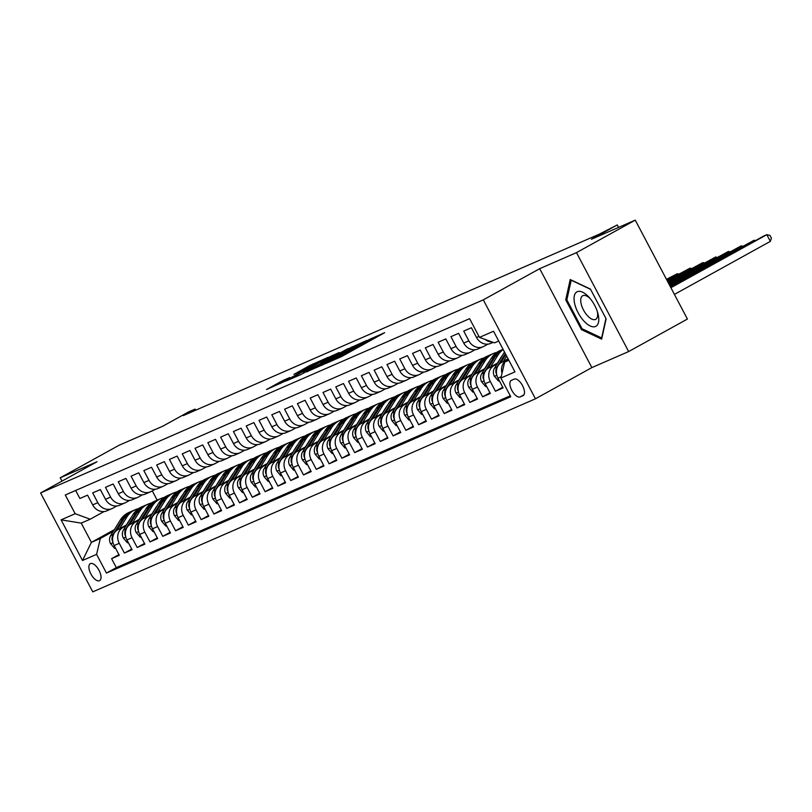 <?xml version="1.0" encoding="UTF-8"?>
<svg xmlns="http://www.w3.org/2000/svg" width="812" height="812" viewBox="0 0 812 812"><rect width="100%" height="100%" fill="white"/><g stroke="black" fill="none" stroke-linecap="round" stroke-linejoin="round"><path stroke-width="1.22" d="M325.602 363.593L341.771 356.458L384.675 332.656L368.516 339.863L370.526 339.274L366.141 341.953L325.602 363.593M99.47 580.722A9.683 4.456 -118.9 0 0 99.643 580.641A9.683 4.456 -118.9 0 0 98.952 570.197A9.683 4.456 -118.9 0 0 90.447 563.609A9.683 4.456 -118.9 0 0 90.274 563.69A9.683 4.456 -118.9 0 0 90.964 574.135A9.683 4.456 -118.9 0 0 99.47 580.722M283.083 380.432L266.488 389.537L285.195 381.132L328.099 357.331L309.392 365.735L293.954 374.352L317.878 362.862L290.534 377.976L280.15 383.152L289.742 377.55L283.083 380.432L283.439 381.112M576.49 252.623L539.706 268.67L591.867 367.592L628.65 351.555L576.49 252.623L635.258 220.133L591.43 239.246L617.293 224.944L599.144 234.232L183.319 415.592L195.073 409.096L188.678 411.887L162.816 426.188L118.999 445.301L60.23 477.791L61.986 481.12M539.706 268.67L483.292 299.861L40.6 492.945L97.014 461.744L60.23 477.791M306.926 371.663L324.252 364.101L367.156 340.299L348.45 348.693L307.037 371.876M301.161 374.444L286.017 381.011L328.921 357.209L339.152 352.52L320.933 362.67L324.089 361.563L347.901 348.683L301.161 374.444M635.258 220.133L687.419 319.055L628.65 351.555M118.917 554.616L111.599 558.656L119.283 555.306L114.137 545.552L119.252 543.319A12.099 10.739 -113.6 0 1 123.018 527.424L126.114 525.709M131.706 549.034L124.398 553.073L132.072 549.724L126.926 539.97L132.051 537.737A12.099 10.739 -113.6 0 1 135.807 521.842L138.913 520.127M144.506 543.451L137.198 547.491L144.871 544.152L139.725 534.387L144.84 532.154A12.099 10.739 -113.6 0 1 148.606 516.259L151.702 514.544M157.295 537.869L149.987 541.919L157.66 538.569L152.514 528.805L157.64 526.572A12.099 10.739 -113.6 0 1 161.395 510.677L164.501 508.972M170.094 532.296L162.786 536.336L170.459 532.987L165.313 523.232L170.429 520.999A12.099 10.739 -113.6 0 1 174.194 505.105L177.29 503.389M182.883 526.714L175.575 530.754L183.248 527.404L178.112 517.65L183.228 515.417A12.099 10.739 -113.6 0 1 186.993 499.522L190.089 497.807M195.682 521.131L188.374 525.171L196.047 521.822L190.901 512.067L196.017 509.834A12.099 10.739 -113.6 0 1 199.782 493.94L202.878 492.224M208.471 515.549L201.163 519.599L208.846 516.249L203.7 506.485L208.816 504.252A12.099 10.739 -113.6 0 1 212.582 488.357L215.677 486.642M221.27 509.966L213.962 514.016L221.635 510.667L216.489 500.902L221.605 498.669A12.099 10.739 -113.6 0 1 225.371 482.785L228.466 481.069M234.069 504.394L226.751 508.434L234.435 505.084L229.288 495.33L234.404 493.097A12.099 10.739 -113.6 0 1 238.17 477.202L241.265 475.487M246.858 498.812L239.55 502.851L247.224 499.502L242.077 489.748L247.193 487.515A12.099 10.739 -113.6 0 1 250.959 471.62L254.065 469.904M259.657 493.229L252.339 497.269L260.023 493.919L254.877 484.165L259.992 481.932A12.099 10.739 -113.6 0 1 263.758 466.037L266.854 464.322M272.446 487.647L265.138 491.696L272.812 488.347L267.666 478.583L272.791 476.35A12.099 10.739 -113.6 0 1 276.547 460.455L279.653 458.75M285.245 482.074L277.937 486.114L285.611 482.764L280.465 473L285.58 470.767A12.099 10.739 -113.6 0 1 289.346 454.882L292.442 453.167M298.034 476.492L290.726 480.531L298.4 477.182L293.254 467.428L298.38 465.195A12.099 10.739 -113.6 0 1 302.135 449.3L305.241 447.585M310.834 470.909L303.526 474.949L311.199 471.599L306.053 461.845L311.169 459.612A12.099 10.739 -113.6 0 1 314.934 443.717L318.03 442.002M323.623 465.327L316.315 469.366L323.988 466.027L318.852 456.263L323.968 454.03A12.099 10.739 -113.6 0 1 327.733 438.135L330.829 436.42M336.422 459.744L329.114 463.794L336.787 460.445L331.641 450.68L336.757 448.447A12.099 10.739 -113.6 0 1 340.522 432.552L343.618 430.847M349.211 454.172L341.903 458.212L349.586 454.862L344.44 445.098L349.556 442.875A12.099 10.739 -113.6 0 1 353.322 426.98L356.417 425.265M362.01 448.589L354.702 452.629L362.375 449.28L357.229 439.525L362.345 437.292A12.099 10.739 -113.6 0 1 366.11 421.398L369.206 419.682M374.809 443.007L367.491 447.047L375.174 443.697L370.028 433.943L375.144 431.71A12.099 10.739 -113.6 0 1 378.91 415.815L382.005 414.1M387.598 437.424L380.29 441.464L387.963 438.125L382.817 428.36L387.933 426.127A12.099 10.739 -113.6 0 1 391.699 410.233L394.805 408.517M400.397 431.842L393.079 435.892L400.763 432.542L395.617 422.778L400.732 420.545A12.099 10.739 -113.6 0 1 404.498 404.65L407.594 402.945M413.186 426.27L405.878 430.309L413.552 426.96L408.406 417.206L413.531 414.973A12.099 10.739 -113.6 0 1 417.287 399.078L420.393 397.362M425.985 420.687L418.667 424.727L426.351 421.377L421.205 411.623L426.32 409.39A12.099 10.739 -113.6 0 1 430.086 393.495L433.182 391.78M438.774 415.105L431.466 419.144L439.14 415.795L433.994 406.041L439.119 403.808A12.099 10.739 -113.6 0 1 442.875 387.913L445.981 386.197M451.573 409.522L444.265 413.572L451.939 410.222L446.793 400.458L451.908 398.225A12.099 10.739 -113.6 0 1 455.674 382.33L458.77 380.615M464.362 403.94L457.054 407.989L464.728 404.64L459.592 394.876L464.708 392.643A12.099 10.739 -113.6 0 1 468.473 376.758L471.569 375.042M477.162 398.367L469.854 402.407L477.527 399.057L472.381 389.303L477.497 387.07A12.099 10.739 -113.6 0 1 481.262 371.175L484.358 369.46M489.951 392.785L482.643 396.824L490.326 393.475L485.18 383.721L490.296 381.488A12.099 10.739 -113.6 0 1 494.061 365.593L497.157 363.877M502.75 387.202L495.442 391.242L503.115 387.892L497.969 378.138A12.099 10.739 -113.6 0 1 501.735 362.243L508.048 358.752M493.128 342.37L490.783 343.385A12.099 10.739 -113.6 0 1 476.542 337.498L471.396 327.733L463.723 331.083L468.869 340.847A12.099 10.739 -113.6 0 0 483.11 346.734A12.099 10.739 -113.6 0 0 483.911 346.338L487.89 344.146M483.11 346.734L477.984 348.967A12.099 10.739 66.4 0 1 463.753 343.08L458.607 333.316L450.924 336.665L456.07 346.43A12.099 10.739 -113.6 0 0 470.31 352.317A12.099 10.739 -113.6 0 0 471.112 351.921L475.091 349.718M470.31 352.317L465.195 354.55A12.099 10.739 66.4 0 1 450.954 348.663L445.808 338.898L438.135 342.248L443.281 352.002A12.099 10.739 -113.6 0 0 457.521 357.899A12.099 10.739 -113.6 0 0 458.323 357.503L462.302 355.301M457.521 357.899L452.396 360.132A12.099 10.739 66.4 0 1 438.155 354.235L433.009 344.481L425.336 347.83L430.482 357.584A12.099 10.739 -113.6 0 0 444.722 363.482A12.099 10.739 -113.6 0 0 445.524 363.086L449.503 360.883M444.722 363.482L439.607 365.715A12.099 10.739 66.4 0 1 425.366 359.817L420.22 350.063L412.547 353.403L417.693 363.167A12.099 10.739 -113.6 0 0 431.923 369.054A12.099 10.739 -113.6 0 0 432.725 368.658L436.704 366.466M431.923 369.054L426.807 371.287A12.099 10.739 66.4 0 1 412.567 365.4L407.421 355.636L399.748 358.985L404.894 368.749A12.099 10.739 -113.6 0 0 419.134 374.637A12.099 10.739 -113.6 0 0 419.936 374.241L423.915 372.038M419.134 374.637L414.018 376.869A12.099 10.739 66.4 0 1 399.778 370.982L394.632 361.218L386.959 364.568L392.094 374.332A12.099 10.739 -113.6 0 0 406.335 380.219A12.099 10.739 -113.6 0 0 407.137 379.823L411.116 377.621M406.335 380.219L401.219 382.452A12.099 10.739 66.4 0 1 386.979 376.555L381.833 366.801L374.159 370.15L379.305 379.904A12.099 10.739 -113.6 0 0 393.546 385.801A12.099 10.739 -113.6 0 0 394.348 385.406L398.327 383.203M393.546 385.801L388.43 388.034A12.099 10.739 66.4 0 1 374.19 382.137L369.044 372.383L361.36 375.733L366.506 385.487A12.099 10.739 -113.6 0 0 380.747 391.384A12.099 10.739 -113.6 0 0 381.549 390.988L385.527 388.786M380.747 391.384L375.631 393.607A12.099 10.739 66.4 0 1 361.391 387.72L356.245 377.966L348.571 381.305L353.717 391.069A12.099 10.739 -113.6 0 0 367.958 396.956A12.099 10.739 -113.6 0 0 368.76 396.56L372.738 394.368M367.958 396.956L362.842 399.189A12.099 10.739 66.4 0 1 348.602 393.302L343.456 383.538L335.772 386.888L340.918 396.652A12.099 10.739 -113.6 0 0 355.159 402.539A12.099 10.739 -113.6 0 0 355.96 402.143L359.939 399.94M355.159 402.539L350.043 404.772A12.099 10.739 66.4 0 1 335.803 398.885L330.657 389.121L322.983 392.47L328.129 402.224A12.099 10.739 -113.6 0 0 342.37 408.121A12.099 10.739 -113.6 0 0 343.171 407.725L347.15 405.523M342.37 408.121L337.244 410.354A12.099 10.739 66.4 0 1 323.014 404.457L317.868 394.703L310.184 398.053L315.33 407.807A12.099 10.739 -113.6 0 0 329.57 413.704A12.099 10.739 -113.6 0 0 330.372 413.308L334.351 411.105M329.57 413.704L324.455 415.937A12.099 10.739 66.4 0 1 310.214 410.04L305.068 400.286L297.395 403.635L302.541 413.389A12.099 10.739 -113.6 0 0 316.781 419.286A12.099 10.739 -113.6 0 0 317.583 418.89L321.562 416.688M316.781 419.286L311.656 421.509A12.099 10.739 66.4 0 1 297.415 415.622L292.269 405.858L284.596 409.207L289.742 418.972A12.099 10.739 -113.6 0 0 303.982 424.859A12.099 10.739 -113.6 0 0 304.784 424.463L308.763 422.27M303.982 424.859L298.867 427.092A12.099 10.739 66.4 0 1 284.626 421.205L279.48 411.44L271.807 414.79L276.953 424.554A12.099 10.739 -113.6 0 0 291.183 430.441A12.099 10.739 -113.6 0 0 291.985 430.045L295.964 427.843M291.183 430.441L286.068 432.674A12.099 10.739 66.4 0 1 271.827 426.787L266.681 417.023L259.008 420.372L264.154 430.127A12.099 10.739 -113.6 0 0 278.394 436.024A12.099 10.739 -113.6 0 0 279.196 435.628L283.175 433.425M278.394 436.024L273.279 438.257A12.099 10.739 66.4 0 1 259.038 432.36L253.892 422.605L246.219 425.955L251.355 435.709A12.099 10.739 -113.6 0 0 265.595 441.606A12.099 10.739 -113.6 0 0 266.397 441.21L270.376 439.008M265.595 441.606L260.479 443.839A12.099 10.739 66.4 0 1 246.239 437.942L241.093 428.188L233.42 431.537L238.566 441.292A12.099 10.739 -113.6 0 0 252.806 447.179A12.099 10.739 -113.6 0 0 253.608 446.783L257.587 444.59M252.806 447.179L247.69 449.412A12.099 10.739 66.4 0 1 233.45 443.525L228.304 433.76L220.62 437.11L225.766 446.874A12.099 10.739 -113.6 0 0 240.007 452.761A12.099 10.739 -113.6 0 0 240.809 452.365L244.788 450.173M240.007 452.761L234.891 454.994A12.099 10.739 66.4 0 1 220.651 449.107L215.505 439.343L207.831 442.692L212.977 452.457A12.099 10.739 -113.6 0 0 227.218 458.344A12.099 10.739 -113.6 0 0 228.02 457.948L231.999 455.745M227.218 458.344L222.102 460.577A12.099 10.739 66.4 0 1 207.862 454.69L202.716 444.925L195.032 448.275L200.178 458.029A12.099 10.739 -113.6 0 0 214.419 463.926A12.099 10.739 -113.6 0 0 215.221 463.53L219.199 461.328M214.419 463.926L209.303 466.159A12.099 10.739 66.4 0 1 195.063 460.262L189.917 450.508L182.243 453.857L187.389 463.611A12.099 10.739 -113.6 0 0 201.63 469.509A12.099 10.739 -113.6 0 0 202.432 469.113L206.41 466.91M201.63 469.509L196.504 471.742A12.099 10.739 66.4 0 1 182.274 465.844L177.128 456.09L169.444 459.43L174.59 469.194A12.099 10.739 -113.6 0 0 188.831 475.081A12.099 10.739 -113.6 0 0 189.632 474.685L193.611 472.493M188.831 475.081L183.715 477.314A12.099 10.739 66.4 0 1 169.475 471.427L164.328 461.663L156.655 465.012L161.801 474.776A12.099 10.739 -113.6 0 0 176.042 480.663A12.099 10.739 -113.6 0 0 176.843 480.268L180.822 478.065M176.042 480.663L170.916 482.896A12.099 10.739 66.4 0 1 156.675 477.009L151.529 467.245L143.856 470.595L149.002 480.359A12.099 10.739 -113.6 0 0 163.242 486.246A12.099 10.739 -113.6 0 0 164.044 485.85L168.023 483.647M163.242 486.246L158.127 488.479A12.099 10.739 66.4 0 1 143.886 482.582L138.74 472.828L131.067 476.177L136.213 485.931A12.099 10.739 -113.6 0 0 150.443 491.828A12.099 10.739 -113.6 0 0 151.245 491.433L155.224 489.23M150.443 491.828L145.328 494.061A12.099 10.739 66.4 0 1 131.087 488.164L125.941 478.41L118.268 481.76L123.414 491.514A12.099 10.739 -113.6 0 0 137.654 497.411A12.099 10.739 -113.6 0 0 138.456 497.015L142.435 494.812M137.654 497.411L132.539 499.634A12.099 10.739 66.4 0 1 118.298 493.747L113.152 483.993L105.479 487.332L110.615 497.096A12.099 10.739 -113.6 0 0 124.855 502.983A12.099 10.739 -113.6 0 0 125.657 502.587L129.636 500.395M124.855 502.983L119.74 505.216A12.099 10.739 66.4 0 1 105.499 499.329L100.353 489.565L92.68 492.914L97.826 502.679A12.099 10.739 -113.6 0 0 112.066 508.566A12.099 10.739 -113.6 0 0 112.868 508.17L116.847 505.967M114.137 545.552A12.099 10.739 66.4 0 1 117.902 529.657L126.682 524.796M126.926 539.97A12.099 10.739 66.4 0 1 130.691 524.075L139.471 519.223M139.725 534.387A12.099 10.739 66.4 0 1 143.491 518.492L152.27 513.641M152.514 528.805A12.099 10.739 66.4 0 1 156.28 512.91L165.059 508.058M165.313 523.232A12.099 10.739 66.4 0 1 169.079 507.338L177.858 502.476M178.112 517.65A12.099 10.739 66.4 0 1 181.868 501.755L190.658 496.893M190.901 512.067A12.099 10.739 66.4 0 1 194.667 496.173L203.447 491.321M203.7 506.485A12.099 10.739 66.4 0 1 207.456 490.59L216.246 485.738M216.489 500.902A12.099 10.739 66.4 0 1 220.255 485.008L229.035 480.156M229.288 495.33A12.099 10.739 66.4 0 1 233.054 479.435L241.834 474.573M242.077 489.748A12.099 10.739 66.4 0 1 245.843 473.853L254.623 468.991M254.877 484.165A12.099 10.739 66.4 0 1 258.642 468.27L267.422 463.419M267.666 478.583A12.099 10.739 66.4 0 1 271.431 462.688L280.211 457.836M280.465 473A12.099 10.739 66.4 0 1 284.23 457.105L293.01 452.254M293.254 467.428A12.099 10.739 66.4 0 1 297.019 451.533L305.799 446.671M306.053 461.845A12.099 10.739 66.4 0 1 309.819 445.95L318.598 441.089M318.852 456.263A12.099 10.739 66.4 0 1 322.608 440.368L331.397 435.516M331.641 450.68A12.099 10.739 66.4 0 1 335.407 434.785L344.186 429.934M344.44 445.098A12.099 10.739 66.4 0 1 348.196 429.213L356.986 424.351M357.229 439.525A12.099 10.739 66.4 0 1 360.995 423.631L369.775 418.769M370.028 433.943A12.099 10.739 66.4 0 1 373.794 418.048L382.574 413.196M382.817 428.36A12.099 10.739 66.4 0 1 386.583 412.466L395.363 407.614M395.617 422.778A12.099 10.739 66.4 0 1 399.382 406.883L408.162 402.031M408.406 417.206A12.099 10.739 66.4 0 1 412.171 401.311L420.951 396.449M421.205 411.623A12.099 10.739 66.4 0 1 424.97 395.728L433.75 390.866M433.994 406.041A12.099 10.739 66.4 0 1 437.759 390.146L446.539 385.294M446.793 400.458A12.099 10.739 66.4 0 1 450.558 384.563L459.338 379.712M459.592 394.876A12.099 10.739 66.4 0 1 463.347 378.981L472.137 374.129M472.381 389.303A12.099 10.739 66.4 0 1 476.147 373.408L484.926 368.546M485.18 383.721A12.099 10.739 66.4 0 1 488.936 367.826L497.726 362.964M514.219 379.113L511.398 380.341A9.379 4.314 -118.9 0 0 511.235 380.422A9.379 4.314 -118.9 0 0 511.905 390.542A9.379 4.314 -118.9 0 0 520.147 396.916L522.958 395.688A9.379 4.314 -118.9 0 0 523.121 395.606A9.379 4.314 -118.9 0 0 522.461 385.487A9.379 4.314 -118.9 0 0 514.219 379.113M483.292 299.861L535.453 398.793L92.761 591.867L40.6 492.945M111.599 558.656L116.329 567.618L106.453 573.069L510.758 396.733L500.892 378.016L504.658 362.122L508.657 359.909M106.453 573.069L96.587 554.352L82.509 560.493L61.083 519.853L75.161 513.712L65.285 494.995L469.6 318.659L479.466 337.376L493.544 331.235L514.97 371.876L500.892 378.016M502.029 373.236A12.099 10.739 -113.6 0 1 506.85 360.01L508.292 359.219M492.001 341.953A12.099 10.739 -113.6 0 1 485.089 339.426M75.658 490.478L79.88 498.497L87.564 495.147L92.71 504.912A12.099 10.739 66.4 0 0 106.951 510.799L112.066 508.566M495.442 391.242L490.296 381.488M482.643 396.824L477.497 387.07M469.854 402.407L464.708 392.643M457.054 407.989L451.908 398.225M444.265 413.572L439.119 403.808M431.466 419.144L426.32 409.39M418.667 424.727L413.531 414.973M405.878 430.309L400.732 420.545M393.079 435.892L387.933 426.127M380.29 441.464L375.144 431.71M367.491 447.047L362.345 437.292M354.702 452.629L349.556 442.875M341.903 458.212L336.757 448.447M329.114 463.794L323.968 454.03M316.315 469.366L311.169 459.612M303.526 474.949L298.38 465.195M290.726 480.531L285.58 470.767M277.937 486.114L272.791 476.35M265.138 491.696L259.992 481.932M252.339 497.269L247.193 487.515M239.55 502.851L234.404 493.097M226.751 508.434L221.605 498.669M213.962 514.016L208.816 504.252M201.163 519.599L196.017 509.834M188.374 525.171L183.228 515.417M175.575 530.754L170.429 520.999M162.786 536.336L157.64 526.572M149.987 541.919L144.84 532.154M137.198 547.491L132.051 537.737M124.398 553.073L119.252 543.319M116.329 567.618L510.271 395.799M114.309 529.698L91.391 542.365L100.353 538.457L113.325 531.292M504.658 362.122L508.86 360.295M498.71 341.04L494.508 342.867L479.466 337.376M591.867 367.592L535.453 398.793M195.662 410.212L195.073 409.096M618.582 227.401L617.293 224.944M104.048 511.55L90.203 519.213L81.241 523.121L91.391 542.365L82.509 560.493M152.28 490.864L157.183 500.162M75.161 513.712L90.203 519.213M100.353 538.457L96.587 554.352M61.083 519.853L81.241 523.121M570.227 279.551L565.741 299.831L581.443 329.621L601.641 339.132L606.138 318.852L590.425 289.062L570.227 279.551M582.59 328.992L581.443 329.621M566.999 299.131L565.741 299.831M322.537 364.74L362.446 342.725L324.079 363.208L319.695 365.887L322.648 364.964M303.455 372.332L321.176 363.238L303.455 372.332M674.417 294.411L770.365 241.357L766.832 234.678L763.635 236.069L670.742 287.438M670.895 287.722L766.832 234.678L769.989 235.409L771.4 238.078L770.365 241.357M595.572 326.465A19.661 9.044 -118.9 0 0 597.713 312.762A19.661 9.044 -118.9 0 0 589.299 297.547A19.661 9.044 -118.9 0 0 577.241 291.701A19.661 9.044 -118.9 0 0 578.093 312.711A19.661 9.044 -118.9 0 0 595.572 326.465M590.314 298.745A13.459 6.191 -118.9 0 0 582.914 295.649A13.459 6.191 -118.9 0 0 582.671 295.761A13.459 6.191 -118.9 0 0 583.635 310.285A13.459 6.191 -118.9 0 0 595.46 319.441A13.459 6.191 -118.9 0 0 595.703 319.319A13.459 6.191 -118.9 0 0 597.246 311.27M605.945 318.477L601.631 337.954L582.052 328.738L566.837 299.861L571.191 280.211L590.578 289.346M503.41 361.32L506.647 356.103M499.289 380.635L498.466 380.99L494.366 376.2A8.018 7.115 -113.6 0 1 494.528 368.11L504.222 352.499A23.142 20.533 -113.6 0 1 504.516 352.053M500.608 362.974L505.835 354.56M505.318 353.585L496.964 367.044A8.018 7.115 66.4 0 0 496.03 372.972L496.599 374.109M670.286 286.565L754.043 240.261L670.133 286.281M754.5 241.123L754.043 240.261L755.464 240.585M497.421 363.137L500.831 357.635A19.204 17.042 -113.6 0 1 502.222 355.727M490.621 366.892L497.827 355.291A23.142 20.533 -113.6 0 1 503.217 349.596M486.489 386.218L485.667 386.573L481.577 381.782A8.018 7.115 -113.6 0 1 481.739 373.682L491.433 358.082A23.142 20.533 -113.6 0 1 499.887 350.682L502.323 349.617A23.142 20.533 66.4 0 0 493.858 357.016L484.165 372.627A8.018 7.115 66.4 0 0 483.231 378.554L483.81 379.691M487.819 368.546L495.391 356.346A23.142 20.533 -113.6 0 1 503.075 349.312A23.142 20.533 66.4 0 0 502.323 349.617M669.677 285.408L741.244 245.833L669.524 285.124M741.701 246.706L741.244 245.833L742.675 246.168M484.632 368.719L488.042 363.218A19.204 17.042 -113.6 0 1 489.423 361.31M477.821 372.475L485.028 360.873A23.142 20.533 -113.6 0 1 493.493 353.474A23.142 20.533 -113.6 0 1 496.822 352.388M473.7 391.79L472.878 392.155L468.778 387.365A8.018 7.115 -113.6 0 1 468.94 379.265L478.633 363.664A23.142 20.533 -113.6 0 1 487.098 356.265L489.524 355.199A23.142 20.533 66.4 0 0 481.069 362.599L471.376 378.209A8.018 7.115 66.4 0 0 470.442 384.137L471.011 385.274M475.02 374.129L482.602 361.929A23.142 20.533 -113.6 0 1 491.057 354.529L493.493 353.474M490.306 354.885A23.142 20.533 66.4 0 0 489.524 355.199M669.068 284.251L728.455 251.415L668.915 283.967M728.912 252.288L728.455 251.415L729.876 251.75M471.833 374.291L475.243 368.8A19.204 17.042 -113.6 0 1 476.624 366.892M465.032 378.057L472.239 366.456A23.142 20.533 -113.6 0 1 480.694 359.046A23.142 20.533 -113.6 0 1 484.033 357.96M460.901 397.372L460.079 397.728L455.989 392.937A8.018 7.115 -113.6 0 1 456.151 384.847L465.844 369.237A23.142 20.533 -113.6 0 1 474.299 361.837L476.735 360.782A23.142 20.533 66.4 0 0 468.27 368.181L458.577 383.792A8.018 7.115 66.4 0 0 457.643 389.719L458.212 390.856M462.231 379.712L469.803 367.511A23.142 20.533 -113.6 0 1 478.268 360.112L480.694 359.046M477.507 360.467A23.142 20.533 66.4 0 0 476.735 360.782M668.459 283.094L715.656 256.998L668.306 282.809M716.113 257.861L715.656 256.998L717.087 257.333M459.034 379.874L462.454 374.383A19.204 17.042 -113.6 0 1 463.835 372.475M452.233 383.64L459.44 372.028A23.142 20.533 -113.6 0 1 467.905 364.629A23.142 20.533 -113.6 0 1 471.234 363.543M448.112 402.955L447.29 403.31L443.19 398.519A8.018 7.115 -113.6 0 1 443.352 390.43L453.045 374.819A23.142 20.533 -113.6 0 1 461.51 367.42L463.936 366.364A23.142 20.533 66.4 0 0 455.471 373.764L445.788 389.364A8.018 7.115 66.4 0 0 444.854 395.292L445.423 396.429M449.432 385.294L457.014 373.094A23.142 20.533 -113.6 0 1 465.469 365.694L467.905 364.629M464.708 366.039A23.142 20.533 66.4 0 0 463.936 366.364M667.85 281.937L702.867 262.58L667.697 281.652M703.324 263.443L702.867 262.58L704.288 262.905M446.245 385.456L449.655 379.955A19.204 17.042 -113.6 0 1 451.036 378.047M439.444 389.222L446.651 377.61A23.142 20.533 -113.6 0 1 455.106 370.211A23.142 20.533 -113.6 0 1 458.445 369.125M435.313 408.537L434.491 408.893L430.39 404.102A8.018 7.115 -113.6 0 1 430.553 396.012L440.246 380.402A23.142 20.533 -113.6 0 1 448.711 373.002L451.147 371.937A23.142 20.533 66.4 0 0 442.682 379.346L432.989 394.947A8.018 7.115 66.4 0 0 432.055 400.874L432.623 402.011M436.643 390.876L444.215 378.676A23.142 20.533 -113.6 0 1 452.68 371.267L455.106 370.211M451.919 371.622A23.142 20.533 66.4 0 0 451.147 371.937M667.231 280.779L690.068 268.153L667.078 280.495M690.525 269.026L690.068 268.153L691.499 268.488M433.446 391.039L436.866 385.538A19.204 17.042 -113.6 0 1 438.247 383.629M426.645 394.794L433.852 383.193A23.142 20.533 -113.6 0 1 442.317 375.794A23.142 20.533 -113.6 0 1 445.646 374.708M422.514 414.12L421.702 414.475L417.601 409.684A8.018 7.115 -113.6 0 1 417.764 401.585L427.457 385.984A23.142 20.533 -113.6 0 1 435.912 378.585L438.348 377.519A23.142 20.533 66.4 0 0 429.883 384.918L420.19 400.529A8.018 7.115 66.4 0 0 419.266 406.457L419.834 407.594M423.844 396.449L431.426 384.249A23.142 20.533 -113.6 0 1 439.881 376.849L442.317 375.794M439.119 377.204A23.142 20.533 66.4 0 0 438.348 377.519M666.622 279.622L677.279 273.735L666.469 279.338M677.736 274.608L677.279 273.735L678.7 274.07M420.657 396.621L424.067 391.12A19.204 17.042 -113.6 0 1 425.447 389.212M413.846 400.377L421.063 388.775A23.142 20.533 -113.6 0 1 429.518 381.376A23.142 20.533 -113.6 0 1 432.857 380.29M409.725 419.692L408.903 420.058L404.802 415.267A8.018 7.115 -113.6 0 1 404.965 407.167L414.658 391.567A23.142 20.533 -113.6 0 1 423.123 384.157L425.549 383.102A23.142 20.533 66.4 0 0 417.094 390.501L407.401 406.112A8.018 7.115 66.4 0 0 406.467 412.039L407.035 413.176M411.055 402.031L418.627 389.831A23.142 20.533 -113.6 0 1 427.092 382.432L429.518 381.376M426.33 382.787A23.142 20.533 66.4 0 0 425.549 383.102M407.857 402.194L411.278 396.703A19.204 17.042 -113.6 0 1 412.658 394.794M401.057 405.959L408.263 394.358A23.142 20.533 -113.6 0 1 416.729 386.948A23.142 20.533 -113.6 0 1 420.058 385.862M396.926 425.275L396.104 425.63L392.013 420.839A8.018 7.115 -113.6 0 1 392.176 412.75L401.869 397.139A23.142 20.533 -113.6 0 1 410.324 389.74L412.76 388.684A23.142 20.533 66.4 0 0 404.295 396.083L394.602 411.694A8.018 7.115 66.4 0 0 393.678 417.622L394.246 418.759M398.256 407.614L405.838 395.414A23.142 20.533 -113.6 0 1 414.293 388.014L416.729 386.948M413.531 388.369A23.142 20.533 66.4 0 0 412.76 388.684M395.068 407.776L398.479 402.285A19.204 17.042 -113.6 0 1 399.859 400.377M388.258 411.542L395.474 399.93A23.142 20.533 -113.6 0 1 403.929 392.531A23.142 20.533 -113.6 0 1 407.269 391.445M384.137 430.857L383.315 431.213L379.214 426.422A8.018 7.115 -113.6 0 1 379.377 418.332L389.07 402.722A23.142 20.533 -113.6 0 1 397.535 395.322L399.961 394.267A23.142 20.533 66.4 0 0 391.506 401.666L381.813 417.267A8.018 7.115 66.4 0 0 380.879 423.194L381.447 424.331M385.456 413.196L393.038 400.996A23.142 20.533 -113.6 0 1 401.504 393.597L403.929 392.531M400.742 393.942A23.142 20.533 66.4 0 0 399.961 394.267M382.269 413.359L385.69 407.857A19.204 17.042 -113.6 0 1 387.07 405.949M375.469 417.124L382.675 405.513A23.142 20.533 -113.6 0 1 391.14 398.113A23.142 20.533 -113.6 0 1 394.47 397.027M371.338 436.44L370.516 436.795L366.425 432.004A8.018 7.115 -113.6 0 1 366.588 423.915L376.281 408.304A23.142 20.533 -113.6 0 1 384.736 400.905L387.172 399.839A23.142 20.533 66.4 0 0 378.707 407.248L369.013 422.849A8.018 7.115 66.4 0 0 368.09 428.777L368.658 429.913M372.667 418.779L380.239 406.579A23.142 20.533 -113.6 0 1 388.704 399.169L391.14 398.113M387.943 399.524A23.142 20.533 66.4 0 0 387.172 399.839M369.48 418.941L372.891 413.44A19.204 17.042 -113.6 0 1 374.271 411.532M362.67 422.697L369.876 411.095A23.142 20.533 -113.6 0 1 378.341 403.696A23.142 20.533 -113.6 0 1 381.67 402.61M358.549 442.012L357.727 442.378L353.626 437.587A8.018 7.115 -113.6 0 1 353.788 429.487L363.482 413.887A23.142 20.533 -113.6 0 1 371.947 406.487L374.373 405.421A23.142 20.533 66.4 0 0 365.918 412.821L356.224 428.431A8.018 7.115 66.4 0 0 355.291 434.359L355.859 435.496M359.868 424.351L367.45 412.151A23.142 20.533 -113.6 0 1 375.915 404.752L378.341 403.696M375.154 405.107A23.142 20.533 66.4 0 0 374.373 405.421M356.681 424.514L360.092 419.022A19.204 17.042 -113.6 0 1 361.482 417.114M349.881 428.279L357.087 416.678A23.142 20.533 -113.6 0 1 365.542 409.278A23.142 20.533 -113.6 0 1 368.881 408.182M345.75 447.595L344.927 447.96L340.837 443.169A8.018 7.115 -113.6 0 1 340.999 435.07L350.693 419.469A23.142 20.533 -113.6 0 1 359.148 412.06L361.584 411.004A23.142 20.533 66.4 0 0 353.118 418.403L343.425 434.014A8.018 7.115 66.4 0 0 342.491 439.942L343.07 441.078M347.079 429.934L354.651 417.733A23.142 20.533 -113.6 0 1 363.116 410.334L365.542 409.278M362.355 410.689A23.142 20.533 66.4 0 0 361.584 411.004M343.892 430.096L347.303 424.605A19.204 17.042 -113.6 0 1 348.683 422.697M337.082 433.862L344.288 422.25A23.142 20.533 -113.6 0 1 352.753 414.851A23.142 20.533 -113.6 0 1 356.082 413.765M332.961 453.177L332.138 453.532L328.038 448.742A8.018 7.115 -113.6 0 1 328.2 440.652L337.893 425.041A23.142 20.533 -113.6 0 1 346.359 417.642L348.784 416.586A23.142 20.533 66.4 0 0 340.329 423.986L330.636 439.596A8.018 7.115 66.4 0 0 329.702 445.524L330.271 446.651M334.28 435.516L341.862 423.316A23.142 20.533 -113.6 0 1 350.317 415.917L352.753 414.851M349.566 416.272A23.142 20.533 66.4 0 0 348.784 416.586M331.093 435.679L334.503 430.177A19.204 17.042 -113.6 0 1 335.884 428.279M324.292 439.444L331.499 427.833A23.142 20.533 -113.6 0 1 339.954 420.433A23.142 20.533 -113.6 0 1 343.293 419.347M320.161 458.76L319.339 459.115L315.249 454.324A8.018 7.115 -113.6 0 1 315.411 446.235L325.104 430.624A23.142 20.533 -113.6 0 1 333.559 423.225L335.995 422.169A23.142 20.533 66.4 0 0 327.53 429.568L317.837 445.169A8.018 7.115 66.4 0 0 316.903 451.096L317.472 452.233M321.491 441.099L329.063 428.898A23.142 20.533 -113.6 0 1 337.528 421.499L339.954 420.433M336.767 421.844A23.142 20.533 66.4 0 0 335.995 422.169M318.294 441.261L321.714 435.76A19.204 17.042 -113.6 0 1 323.095 433.852M311.493 445.017L318.7 433.415A23.142 20.533 -113.6 0 1 327.165 426.016A23.142 20.533 -113.6 0 1 330.494 424.93M307.372 464.342L306.55 464.697L302.45 459.907A8.018 7.115 -113.6 0 1 302.612 451.817L312.305 436.206A23.142 20.533 -113.6 0 1 320.77 428.807L323.196 427.741A23.142 20.533 66.4 0 0 314.731 435.151L305.048 450.751A8.018 7.115 66.4 0 0 304.114 456.679L304.683 457.816M308.692 446.681L316.274 434.481A23.142 20.533 -113.6 0 1 324.729 427.071L327.165 426.016M323.968 427.427A23.142 20.533 66.4 0 0 323.196 427.741M305.505 446.844L308.915 441.342A19.204 17.042 -113.6 0 1 310.296 439.434M298.704 450.599L305.911 438.998A23.142 20.533 -113.6 0 1 314.366 431.598A23.142 20.533 -113.6 0 1 317.705 430.512M294.573 469.915L293.751 470.28L289.651 465.489A8.018 7.115 -113.6 0 1 289.813 457.389L299.506 441.789A23.142 20.533 -113.6 0 1 307.971 434.39L310.407 433.324A23.142 20.533 66.4 0 0 301.942 440.723L292.249 456.334A8.018 7.115 66.4 0 0 291.315 462.261L291.884 463.398M295.903 452.254L303.475 440.053A23.142 20.533 -113.6 0 1 311.94 432.654L314.366 431.598M311.179 433.009A23.142 20.533 66.4 0 0 310.407 433.324M292.706 452.416L296.126 446.925A19.204 17.042 -113.6 0 1 297.507 445.017M285.905 456.182L293.112 444.58A23.142 20.533 -113.6 0 1 301.577 437.171A23.142 20.533 -113.6 0 1 304.906 436.085M281.774 475.497L280.962 475.852L276.862 471.072A8.018 7.115 -113.6 0 1 277.024 462.972L286.717 447.371A23.142 20.533 -113.6 0 1 295.172 439.962L297.608 438.906A23.142 20.533 66.4 0 0 289.143 446.306L279.45 461.916A8.018 7.115 66.4 0 0 278.526 467.844L279.095 468.981M283.104 457.836L290.686 445.636A23.142 20.533 -113.6 0 1 299.141 438.236L301.577 437.171M298.38 438.592A23.142 20.533 66.4 0 0 297.608 438.906M279.917 457.998L283.327 452.507A19.204 17.042 -113.6 0 1 284.707 450.599M273.106 461.764L280.323 450.152A23.142 20.533 -113.6 0 1 288.778 442.753A23.142 20.533 -113.6 0 1 292.117 441.667M268.985 481.08L268.163 481.435L264.062 476.644A8.018 7.115 -113.6 0 1 264.225 468.554L273.918 452.944A23.142 20.533 -113.6 0 1 282.383 445.544L284.809 444.489A23.142 20.533 66.4 0 0 276.354 451.888L266.661 467.489A8.018 7.115 66.4 0 0 265.727 473.426L266.295 474.553M270.315 463.419L277.887 451.218A23.142 20.533 -113.6 0 1 286.352 443.819L288.778 442.753M285.591 444.164A23.142 20.533 66.4 0 0 284.809 444.489M267.118 463.581L270.538 458.08A19.204 17.042 -113.6 0 1 271.918 456.171M260.317 467.347L267.524 455.735A23.142 20.533 -113.6 0 1 275.989 448.336A23.142 20.533 -113.6 0 1 279.318 447.25M256.186 486.662L255.374 487.017L251.273 482.226A8.018 7.115 -113.6 0 1 251.436 474.137L261.129 458.526A23.142 20.533 -113.6 0 1 269.584 451.127L272.02 450.061A23.142 20.533 66.4 0 0 263.555 457.471L253.862 473.071A8.018 7.115 66.4 0 0 252.938 478.999L253.506 480.136M257.516 469.001L265.098 456.801A23.142 20.533 -113.6 0 1 273.553 449.401L275.989 448.336M272.791 449.746A23.142 20.533 66.4 0 0 272.02 450.061M254.329 469.163L257.739 463.662A19.204 17.042 -113.6 0 1 259.119 461.754M247.518 472.919L254.735 461.317A23.142 20.533 -113.6 0 1 263.19 453.918A23.142 20.533 -113.6 0 1 266.529 452.832M243.397 492.245L242.575 492.6L238.474 487.809A8.018 7.115 -113.6 0 1 238.637 479.709L248.33 464.109A23.142 20.533 -113.6 0 1 256.795 456.709L259.221 455.644A23.142 20.533 66.4 0 0 250.766 463.043L241.073 478.654A8.018 7.115 66.4 0 0 240.139 484.581L240.707 485.718M244.716 474.573L252.299 462.373A23.142 20.533 -113.6 0 1 260.764 454.974L263.19 453.918M260.002 455.329A23.142 20.533 66.4 0 0 259.221 455.644M241.529 474.746L244.95 469.245A19.204 17.042 -113.6 0 1 246.33 467.336M234.729 478.501L241.935 466.9A23.142 20.533 -113.6 0 1 250.4 459.501A23.142 20.533 -113.6 0 1 253.73 458.415M230.598 497.817L229.776 498.182L225.685 493.391A8.018 7.115 -113.6 0 1 225.848 485.292L235.541 469.691A23.142 20.533 -113.6 0 1 243.996 462.292L246.432 461.226A23.142 20.533 66.4 0 0 237.967 468.625L228.273 484.236A8.018 7.115 66.4 0 0 227.35 490.164L227.918 491.301M231.927 480.156L239.499 467.956A23.142 20.533 -113.6 0 1 247.964 460.556L250.4 459.501M247.203 460.911A23.142 20.533 66.4 0 0 246.432 461.226M228.74 480.318L232.151 474.827A19.204 17.042 -113.6 0 1 233.531 472.919M221.93 484.084L229.136 472.482A23.142 20.533 -113.6 0 1 237.601 465.073A23.142 20.533 -113.6 0 1 240.931 463.987M217.809 503.399L216.987 503.755L212.886 498.964A8.018 7.115 -113.6 0 1 213.048 490.874L222.742 475.264A23.142 20.533 -113.6 0 1 231.207 467.864L233.633 466.809A23.142 20.533 66.4 0 0 225.178 474.208L215.484 489.819A8.018 7.115 66.4 0 0 214.551 495.746L215.119 496.883M219.128 485.738L226.71 473.538A23.142 20.533 -113.6 0 1 235.175 466.139L237.601 465.073M234.414 466.494A23.142 20.533 66.4 0 0 233.633 466.809M215.941 485.901L219.352 480.41A19.204 17.042 -113.6 0 1 220.742 478.501M209.141 489.666L216.347 478.055A23.142 20.533 -113.6 0 1 224.802 470.655A23.142 20.533 -113.6 0 1 228.142 469.569M205.01 508.982L204.188 509.337L200.097 504.546A8.018 7.115 -113.6 0 1 200.26 496.457L209.953 480.846A23.142 20.533 -113.6 0 1 218.408 473.447L220.844 472.391A23.142 20.533 66.4 0 0 212.379 479.79L202.685 495.391A8.018 7.115 66.4 0 0 201.752 501.319L202.33 502.455M206.339 491.321L213.911 479.121A23.142 20.533 -113.6 0 1 222.376 471.721L224.802 470.655M221.615 472.066A23.142 20.533 66.4 0 0 220.844 472.391M203.152 491.483L206.563 485.982A19.204 17.042 -113.6 0 1 207.943 484.074M196.342 495.249L203.548 483.637A23.142 20.533 -113.6 0 1 212.013 476.238A23.142 20.533 -113.6 0 1 215.342 475.152M192.221 514.564L191.399 514.92L187.298 510.129A8.018 7.115 -113.6 0 1 187.46 502.039L197.154 486.429A23.142 20.533 -113.6 0 1 205.619 479.029L208.045 477.963A23.142 20.533 66.4 0 0 199.59 485.373L189.896 500.974A8.018 7.115 66.4 0 0 188.963 506.901L189.531 508.038M193.54 496.903L201.122 484.703A23.142 20.533 -113.6 0 1 209.577 477.294L212.013 476.238M208.826 477.649A23.142 20.533 66.4 0 0 208.045 477.963M190.353 497.066L193.763 491.564A19.204 17.042 -113.6 0 1 195.144 489.656M183.553 500.821L190.759 489.22A23.142 20.533 -113.6 0 1 199.214 481.82A23.142 20.533 -113.6 0 1 202.553 480.734M179.422 520.147L178.599 520.502L174.509 515.711A8.018 7.115 -113.6 0 1 174.671 507.612L184.365 492.011A23.142 20.533 -113.6 0 1 192.82 484.612L195.256 483.546A23.142 20.533 66.4 0 0 186.79 490.945L177.097 506.556A8.018 7.115 66.4 0 0 176.163 512.484L176.732 513.62M180.751 502.476L188.323 490.275A23.142 20.533 -113.6 0 1 196.788 482.876L199.214 481.82M196.027 483.231A23.142 20.533 66.4 0 0 195.256 483.546M177.554 502.648L180.975 497.147A19.204 17.042 -113.6 0 1 182.355 495.239M170.753 506.404L177.96 494.802A23.142 20.533 -113.6 0 1 186.425 487.403A23.142 20.533 -113.6 0 1 189.754 486.317M166.633 525.719L165.81 526.085L161.71 521.294A8.018 7.115 -113.6 0 1 161.872 513.194L171.565 497.594A23.142 20.533 -113.6 0 1 180.031 490.184L182.456 489.128A23.142 20.533 66.4 0 0 173.991 496.528L164.308 512.139A8.018 7.115 66.4 0 0 163.374 518.066L163.943 519.203M167.952 508.058L175.534 495.858A23.142 20.533 -113.6 0 1 183.989 488.459L186.425 487.403M183.228 488.814A23.142 20.533 66.4 0 0 182.456 489.128M164.765 508.221L168.175 502.729A19.204 17.042 -113.6 0 1 169.556 500.821M157.964 511.986L165.171 500.385A23.142 20.533 -113.6 0 1 173.626 492.975A23.142 20.533 -113.6 0 1 176.965 491.889M153.833 531.302L153.011 531.657L148.911 526.866A8.018 7.115 -113.6 0 1 149.073 518.777L158.766 503.166A23.142 20.533 -113.6 0 1 167.231 495.767L169.667 494.711A23.142 20.533 66.4 0 0 161.202 502.11L151.509 517.721A8.018 7.115 66.4 0 0 150.575 523.649L151.144 524.785M155.163 513.641L162.735 501.44A23.142 20.533 -113.6 0 1 171.2 494.041L173.626 492.975M170.439 494.396A23.142 20.533 66.4 0 0 169.667 494.711M151.966 513.803L155.386 508.312A19.204 17.042 -113.6 0 1 156.767 506.404M145.165 517.569L152.372 505.957A23.142 20.533 -113.6 0 1 160.837 498.558A23.142 20.533 -113.6 0 1 164.166 497.472M141.034 536.884L140.222 537.239L136.122 532.449A8.018 7.115 -113.6 0 1 136.284 524.359L145.977 508.748A23.142 20.533 -113.6 0 1 154.432 501.349L156.868 500.293A23.142 20.533 66.4 0 0 148.403 507.693L138.71 523.293A8.018 7.115 66.4 0 0 137.786 529.221L138.355 530.358M142.364 519.223L149.946 507.023A23.142 20.533 -113.6 0 1 158.401 499.624L160.837 498.558M157.64 499.969A23.142 20.533 66.4 0 0 156.868 500.293M139.177 519.386L142.587 513.884A19.204 17.042 -113.6 0 1 143.968 511.976M132.366 523.151L139.583 511.54A23.142 20.533 -113.6 0 1 148.038 504.14A23.142 20.533 -113.6 0 1 151.377 503.054M128.245 542.467L127.423 542.822L123.322 538.031A8.018 7.115 -113.6 0 1 123.485 529.942L133.178 514.331A23.142 20.533 -113.6 0 1 141.643 506.932L144.069 505.866A23.142 20.533 66.4 0 0 135.614 513.275L125.921 528.876A8.018 7.115 66.4 0 0 124.987 534.803L125.555 535.94M129.575 524.806L137.147 512.605A23.142 20.533 -113.6 0 1 145.612 505.196L148.038 504.14M144.851 505.551A23.142 20.533 66.4 0 0 144.069 505.866M126.378 524.968L129.798 519.467A19.204 17.042 -113.6 0 1 131.179 517.559M119.577 528.724L126.784 517.122A23.142 20.533 -113.6 0 1 135.249 509.723A23.142 20.533 -113.6 0 1 138.578 508.637M115.446 548.039L114.634 548.404L110.533 543.614A8.018 7.115 -113.6 0 1 110.696 535.514L120.389 519.913A23.142 20.533 -113.6 0 1 128.844 512.514L131.28 511.448A23.142 20.533 66.4 0 0 122.815 518.848L113.122 534.458A8.018 7.115 66.4 0 0 112.198 540.386L112.766 541.523M116.776 530.378L124.358 518.178A23.142 20.533 -113.6 0 1 132.813 510.778L135.249 509.723M132.051 511.134A23.142 20.533 66.4 0 0 131.28 511.448M117.902 529.657L123.018 527.424M130.691 524.075L135.807 521.842M143.491 518.492L148.606 516.259M156.28 512.91L161.395 510.677M169.079 507.338L174.194 505.105M181.868 501.755L186.993 499.522M194.667 496.173L199.782 493.94M207.456 490.59L212.582 488.357M220.255 485.008L225.371 482.785M233.054 479.435L238.17 477.202M245.843 473.853L250.959 471.62M258.642 468.27L263.758 466.037M271.431 462.688L276.547 460.455M284.23 457.105L289.346 454.882M297.019 451.533L302.135 449.3M309.819 445.95L314.934 443.717M322.608 440.368L327.733 438.135M335.407 434.785L340.522 432.552M348.196 429.213L353.322 426.98M360.995 423.631L366.11 421.398M373.794 418.048L378.91 415.815M386.583 412.466L391.699 410.233M399.382 406.883L404.498 404.65M412.171 401.311L417.287 399.078M424.97 395.728L430.086 393.495M437.759 390.146L442.875 387.913M450.558 384.563L455.674 382.33M463.347 378.981L468.473 376.758M476.147 373.408L481.262 371.175M488.936 367.826L494.061 365.593M501.735 362.243L506.85 360.01M476.542 337.498L478.968 336.442M92.71 504.912L97.826 502.679M105.499 499.329L110.615 497.096M118.298 493.747L123.414 491.514M131.087 488.164L136.213 485.931M143.886 482.582L149.002 480.359M156.675 477.009L161.801 474.776M169.475 471.427L174.59 469.194M182.274 465.844L187.389 463.611M195.063 460.262L200.178 458.029M207.862 454.69L212.977 452.457M220.651 449.107L225.766 446.874M233.45 443.525L238.566 441.292M246.239 437.942L251.355 435.709M259.038 432.36L264.154 430.127M271.827 426.787L276.953 424.554M284.626 421.205L289.742 418.972M297.415 415.622L302.541 413.389M310.214 410.04L315.33 407.807M323.014 404.457L328.129 402.224M335.803 398.885L340.918 396.652M348.602 393.302L353.717 391.069M361.391 387.72L366.506 385.487M374.19 382.137L379.305 379.904M386.979 376.555L392.094 374.332M399.778 370.982L404.894 368.749M412.567 365.4L417.693 363.167M425.366 359.817L430.482 357.584M438.155 354.235L443.281 352.002M450.954 348.663L456.07 346.43M463.753 343.08L468.869 340.847M497.969 378.138L501.197 376.727M523.923 394.825L520.147 396.916M341.649 356.529L341.223 355.727M345.11 354.621L344.684 353.819M350.246 351.769L349.556 350.449M351.89 350.865L351.281 349.698M363.106 344.664L362.68 343.862M366.567 342.755L366.141 341.953M371.703 339.913L371.013 338.584M348.876 349.495L348.45 348.693M352.398 347.597L352.012 346.876M329.347 358.011L328.921 357.209M332.849 356.082L332.484 355.392M309.819 366.537L309.392 365.735M313.33 364.608L312.955 363.908M280.211 383.579L279.511 382.249M494.467 376.321L496.853 375.276M494.528 368.11L496.964 367.044M481.678 381.904L484.064 380.858M495.391 356.346L497.827 355.291M491.433 358.082L493.858 357.016M481.739 373.682L484.165 372.627M468.879 387.486L471.264 386.441M482.602 361.929L485.028 360.873M478.633 363.664L481.069 362.599M468.94 379.265L471.376 378.209M456.08 393.059L458.475 392.023M469.803 367.511L472.239 366.456M465.844 369.237L468.27 368.181M456.151 384.847L458.577 383.792M443.291 398.641L445.676 397.606M457.014 373.094L459.44 372.028M453.045 374.819L455.471 373.764M443.352 390.43L445.788 389.364M430.492 404.224L432.877 403.178M444.215 378.676L446.651 377.61M440.246 380.402L442.682 379.346M430.553 396.012L432.989 394.947M417.703 409.806L420.088 408.761M431.426 384.249L433.852 383.193M427.457 385.984L429.883 384.918M417.764 401.585L420.19 400.529M404.904 415.379L407.289 414.343M418.627 389.831L421.063 388.775M414.658 391.567L417.094 390.501M404.965 407.167L407.401 406.112M392.115 420.961L394.5 419.926M405.838 395.414L408.263 394.358M401.869 397.139L404.295 396.083M392.176 412.75L394.602 411.694M379.316 426.544L381.701 425.508M393.038 400.996L395.474 399.93M389.07 402.722L391.506 401.666M379.377 418.332L381.813 417.267M366.527 432.126L368.912 431.081M380.239 406.579L382.675 405.513M376.281 408.304L378.707 407.248M366.588 423.915L369.013 422.849M353.727 437.709L356.113 436.663M367.45 412.151L369.876 411.095M363.482 413.887L365.918 412.821M353.788 429.487L356.224 428.431M340.938 443.281L343.324 442.246M354.651 417.733L357.087 416.678M350.693 419.469L353.118 418.403M340.999 435.07L343.425 434.014M328.139 448.863L330.525 447.828M341.862 423.316L344.288 422.25M337.893 425.041L340.329 423.986M328.2 440.652L330.636 439.596M315.34 454.446L317.736 453.411M329.063 428.898L331.499 427.833M325.104 430.624L327.53 429.568M315.411 446.235L317.837 445.169M302.551 460.028L304.936 458.983M316.274 434.481L318.7 433.415M312.305 436.206L314.731 435.151M302.612 451.817L305.048 450.751M289.752 465.611L292.137 464.565M303.475 440.053L305.911 438.998M299.506 441.789L301.942 440.723M289.813 457.389L292.249 456.334M276.963 471.183L279.348 470.148M290.686 445.636L293.112 444.58M286.717 447.371L289.143 446.306M277.024 462.972L279.45 461.916M264.164 476.766L266.549 475.73M277.887 451.218L280.323 450.152M273.918 452.944L276.354 451.888M264.225 468.554L266.661 467.489M251.375 482.348L253.76 481.303M265.098 456.801L267.524 455.735M261.129 458.526L263.555 457.471M251.436 474.137L253.862 473.071M238.576 487.931L240.961 486.885M252.299 462.373L254.735 461.317M248.33 464.109L250.766 463.043M238.637 479.709L241.073 478.654M225.787 493.513L228.172 492.468M239.499 467.956L241.935 466.9M235.541 469.691L237.967 468.625M225.848 485.292L228.273 484.236M212.988 499.086L215.373 498.05M226.71 473.538L229.136 472.482M222.742 475.264L225.178 474.208M213.048 490.874L215.484 489.819M200.199 504.668L202.584 503.633M213.911 479.121L216.347 478.055M209.953 480.846L212.379 479.79M200.26 496.457L202.685 495.391M187.399 510.251L189.785 509.205M201.122 484.703L203.548 483.637M197.154 486.429L199.59 485.373M187.46 502.039L189.896 500.974M174.61 515.833L176.996 514.788M188.323 490.275L190.759 489.22M184.365 492.011L186.79 490.945M174.671 507.612L177.097 506.556M161.811 521.416L164.197 520.37M175.534 495.858L177.96 494.802M171.565 497.594L173.991 496.528M161.872 513.194L164.308 512.139M149.012 526.988L151.397 525.953M162.735 501.44L165.171 500.385M158.766 503.166L161.202 502.11M149.073 518.777L151.509 517.721M136.223 532.571L138.608 531.535M149.946 507.023L152.372 505.957M145.977 508.748L148.403 507.693M136.284 524.359L138.71 523.293M123.424 538.153L125.809 537.108M137.147 512.605L139.583 511.54M133.178 514.331L135.614 513.275M123.485 529.942L125.921 528.876M110.635 543.736L113.02 542.69M124.358 518.178L126.784 517.122M120.389 519.913L122.815 518.848M110.696 535.514L113.122 534.458M349.596 352.134L349.069 351.139M371.054 340.269L370.526 339.274"/></g></svg>
